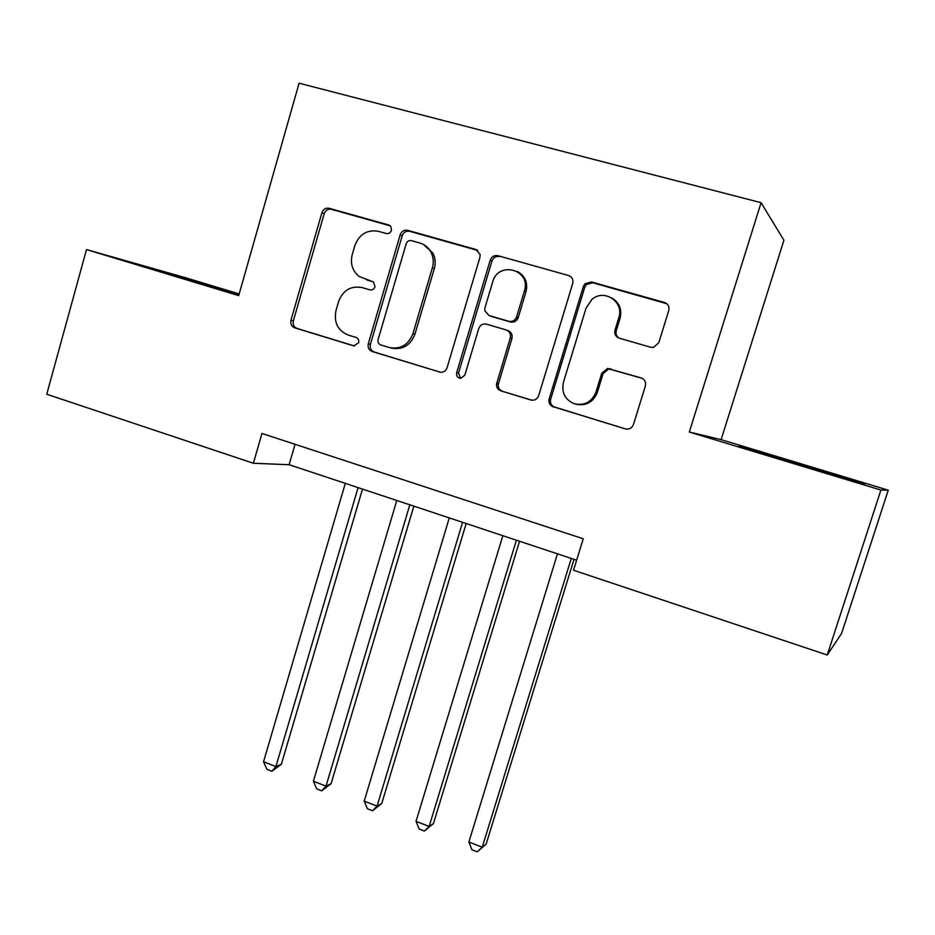 <?xml version="1.0" encoding="UTF-8"?>
<svg xmlns="http://www.w3.org/2000/svg" width="935" height="935" viewBox="0 0 935 935"><rect width="100%" height="100%" fill="white"/><g stroke="black" fill="none" stroke-linecap="round" stroke-linejoin="round"><path stroke-width="1.4" d="M391.473 230.372L390.877 226.527L388.738 224.996L329.167 208.271C325.696 207.687 323.276 209.171 321.897 212.724L290.96 320.238C290.247 323.931 291.498 326.467 294.712 327.846L353.781 345.88L358.631 342.794C359.133 340.176 358.234 338.376 355.931 337.406L348.252 335.069C337.78 330.628 333.69 322.435 336.004 310.502L338.61 301.514C343.051 290.189 350.882 285.549 362.09 287.571L369.816 289.838C372.282 290.294 374.012 289.266 374.993 286.776L373.568 282.043L359.11 276.433C352.39 270.893 350.099 263.623 352.226 254.612L354.856 245.566C359.32 234.147 367.198 229.402 378.476 231.319L386.26 233.516C388.738 233.937 390.468 232.885 391.473 230.372M650.573 347.224L653.6 347.364L658.789 342.689L668.735 310.584C669.542 306.61 668.116 303.898 664.423 302.449L591.376 281.926L584.913 283.796L583.358 286.496L549.184 398.836C548.424 402.143 549.453 404.68 552.246 406.433L625.328 428.884C629.197 429.656 631.908 428.183 633.462 424.49L645.36 386.061C646.167 382.111 644.753 379.4 641.094 377.904L607.563 368.437L601.801 373.123L595.981 392.069C591.715 402.143 584.398 406.012 574.032 403.663C564.869 399.514 561.339 392.384 563.443 382.286L586.011 308.223L591.878 299.457C604.127 288.342 624.44 301.911 618.83 317.608L615.008 330.067C614.202 333.994 615.616 336.682 619.239 338.154L650.573 347.224M689.305 432.04L880.91 490.045L827.241 655.014L841.582 633.451L888.25 490.174L721.107 439.637L783.916 240.26L761.09 202.696L689.305 432.04L721.107 439.637M239.185 293.941L185.574 277.73L86.487 249.575L238.694 295.647L299.095 83.203L761.09 202.696M86.487 249.575L46.75 394.231L253.385 463.269L289.137 464.718L576.626 560.205M827.241 655.014L573.529 570.233L583.241 538.782L261.964 433.454L253.385 463.269M479.935 257.312L480.158 254.495L475.915 249.493L407.66 230.314C404.095 229.718 401.594 231.214 400.168 234.814L368.285 343.776C367.548 347.528 368.846 350.099 372.153 351.513L440.63 372.305C443.763 372.352 445.913 370.844 447.059 367.759L479.935 257.312M497.969 255.687L568.55 275.509C572.115 276.924 573.506 279.588 572.711 283.492L538.677 395.634C537.169 399.28 534.551 400.729 530.823 400.005L500.809 390.83C497.876 389.696 496.438 387.499 496.497 384.238L510.288 337.886C511.059 334.04 509.704 331.387 506.221 329.962L486.457 324.153C482.787 323.475 480.216 324.948 478.743 328.571L464.824 375.157L460.768 378.371C457.554 377.939 456.186 376.034 456.666 372.679L490.22 260.21C491.693 256.564 494.276 255.056 497.969 255.687L568.55 275.509M880.91 490.045L888.25 490.174M295.063 444.312L289.137 464.718M239.079 294.303L140.589 265.248L238.881 294.981M864.98 483.804L739.153 446.357L796.854 464.146L864.98 483.804M169.597 274.282L169.808 273.546M747.018 448.777L747.205 448.181M807.793 467.395L808.132 466.32M373.299 281.844L366.695 279.916M390.292 225.861L331.422 209.323C327.975 208.739 325.555 210.223 324.176 213.753L293.345 320.869C292.643 324.55 293.882 327.075 297.085 328.442L354.423 345.962M477.867 250.475L409.659 231.307C406.106 230.7 403.616 232.196 402.202 235.772L370.412 344.325C369.687 348.065 370.973 350.625 374.269 352.027L440.607 372.305M411.447 240.634C408.946 240.202 407.192 241.253 406.187 243.766L378.114 339.545C377.6 342.175 378.5 343.986 380.825 344.968L389.463 347.586C400.659 349.503 408.49 344.828 412.966 333.585L432.379 267.784C433.91 262.279 433.431 257.067 430.942 252.146C428.394 247.518 424.665 244.456 419.745 242.983L411.447 240.634M389.463 347.586L391.52 348.124C402.681 350.029 410.488 345.389 414.941 334.181L412.966 333.585M423.59 244.573L432.858 253.058C435.336 257.955 435.827 263.144 434.296 268.625L414.941 334.181M570.654 276.585L569.988 276.351M532.003 400.238L500.809 390.83M507.027 330.265L507.88 330.581C511.351 332.007 512.696 334.636 511.936 338.482L498.191 384.647C498.121 387.896 499.559 390.082 502.481 391.216M499.652 256.587C495.971 255.956 493.399 257.464 491.939 261.099L458.501 373.123L460.651 378.371M524.418 290.949C531.571 269.771 498.226 260.409 492.698 281.879L484.996 307.65L484.821 310.759L489.04 315.527L508.827 321.313C512.474 321.991 515.056 320.541 516.576 316.977L524.418 290.949L526.008 291.72C528.018 282.557 525.119 275.802 517.3 271.454M489.788 315.82L489.04 315.527M526.008 291.72L518.2 317.655C516.681 321.208 514.098 322.645 510.475 321.967L490.758 316.194M612.098 298.136C619.473 302.8 622.126 309.52 620.08 318.297L616.27 330.698C615.522 333.783 616.399 336.238 618.912 338.049M576.205 404.247C586.245 406.094 593.281 402.155 597.313 392.455L595.981 392.069M642.135 378.313L608.849 368.916L603.11 373.591L597.313 392.455M666.842 303.735L592.72 282.744L586.292 284.602L584.737 287.29L550.68 399.198C549.932 402.494 550.949 405.019 553.742 406.76L625.328 428.884M345.307 483.372L263.541 761.745L275.907 766.583L281.341 764.316L362.5 489.087M281.341 764.316L271.828 771.27L275.907 766.583L358.082 487.614M271.828 771.27L266.896 769.341L263.541 761.745M396.791 500.47L313.389 781.228L326.011 786.16L331.072 783.705L413.831 506.139M331.072 783.705L321.71 790.823L326.011 786.16L409.822 504.806M321.71 790.823L316.673 788.848L313.389 781.228M449.291 517.908L364.218 801.096L377.074 806.122L381.76 803.481L466.179 523.518M516.95 316.988L516.634 318.87M381.76 803.481L372.539 810.762L377.074 806.122L462.58 522.326M372.539 810.762L367.42 808.74L364.218 801.096M502.843 535.697L416.028 821.351L429.142 826.47L433.431 823.63L519.556 541.248M433.431 823.63L424.373 831.075L429.142 826.47L516.389 540.196M424.373 831.075L419.149 829.029L416.028 821.351M557.459 553.836L468.867 842.003L482.238 847.227L486.118 844.176L574.008 559.329M486.118 844.176L477.224 851.797L482.238 847.227L571.285 558.429M477.224 851.797L471.894 849.705L468.867 842.003M389.965 225.592L388.738 224.996M297.085 328.442L294.712 327.846M293.345 320.869L290.96 320.238M324.176 213.753L321.897 212.724M331.422 209.323L329.167 208.271M440.151 372.247L439.462 372.083M374.269 352.027L372.153 351.513M370.412 344.325L368.285 343.776M402.202 235.772L400.168 234.814M409.659 231.307L407.66 230.314M477.668 250.416L475.915 249.493M434.296 268.625L432.379 267.784M531.711 400.203L530.823 400.005M498.449 383.292L496.754 382.882M511.936 338.482L510.288 337.886M458.501 373.123L456.666 372.679M491.939 261.099L490.22 260.21M510.475 321.967L508.827 321.313M518.235 317.526L516.623 316.848M616.27 330.698L615.008 330.067M620.08 318.297L618.83 317.608M603.11 373.591L601.801 373.123M611.139 369.15L609.865 368.671M642.029 378.254L641.094 377.904M554.806 407.204L553.31 406.877M550.68 399.198L549.184 398.836M584.737 287.29L583.358 286.496M592.72 282.744L591.376 281.926M665.498 303.197L664.423 302.449M432.858 253.058L430.942 252.146M498.191 384.647L496.497 384.238M518.2 317.655L516.576 316.977M608.849 368.916L607.563 368.437M553.742 406.76L552.246 406.433M586.292 284.602L584.913 283.796"/></g></svg>
